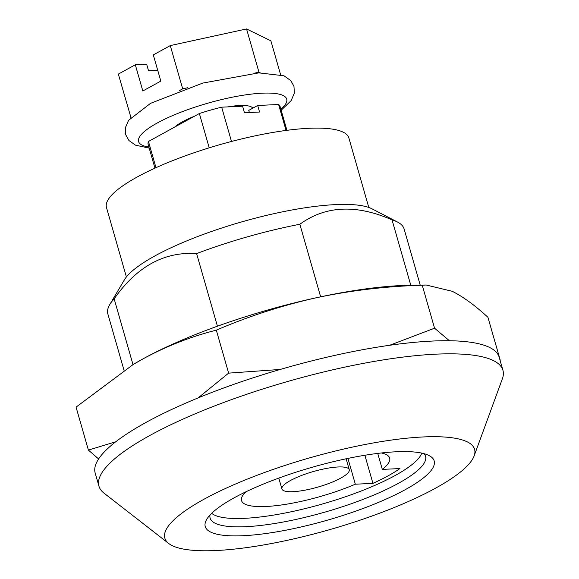 <?xml version="1.0" encoding="UTF-8"?>
<svg xmlns="http://www.w3.org/2000/svg" width="579" height="579" viewBox="0 0 579 579"><rect width="100%" height="100%" fill="white"/><g stroke="black" fill="none" stroke-linecap="round" stroke-linejoin="round"><path stroke-width="0.87" d="M217.429 326.209L196.607 253.595A154.101 35.63 -16 0 1 299.842 224.261C325.514 205.625 356.244 204.163 392.048 219.89A154.101 35.63 -16 0 1 397.534 222.054A154.101 35.63 -16 0 1 404.113 228.973L420.209 285.114M124 370.256L107.846 313.927A154.101 35.63 -16 0 1 109.757 304.568L124.384 279.86A132.62 30.665 -16 0 1 208.368 232.592A132.62 30.665 -16 0 1 335.386 204.619A132.62 30.665 -16 0 1 372.036 208.845L397.534 222.054M109.757 304.568A154.101 35.63 -16 0 1 114.15 298.851C136.832 266.506 164.313 251.424 196.607 253.595M320.65 296.824L299.842 224.261M410.793 285.281L392.048 219.89M423.177 436.957A161.107 37.251 -16 0 1 474.136 455.905A161.107 37.251 -16 0 1 329.987 529.546A161.107 37.251 -16 0 1 168.721 543.486A161.107 37.251 -16 0 1 240.285 481.981A161.107 37.251 -16 0 1 423.177 436.957M168.721 543.486L103.981 493.113A210.141 48.593 -16 0 1 98.937 486.15A210.141 48.593 -16 0 1 212.211 406.871A210.141 48.593 -16 0 1 435.878 354.167A210.141 48.593 -16 0 1 502.934 370.307A210.141 48.593 -16 0 1 502.348 378.883L474.136 455.905M396.188 451.772A119.079 27.531 -16 0 1 429.097 455.564A119.079 27.531 -16 0 1 327.309 520.203A119.079 27.531 -16 0 1 206.732 519.327A119.079 27.531 -16 0 1 282.147 476.886A119.079 27.531 -16 0 1 396.188 451.772M98.937 486.15L95.18 473.05A210.141 48.593 -16 0 1 208.454 393.771A210.141 48.593 -16 0 1 432.122 341.067A210.141 48.593 -16 0 1 499.178 357.207L502.934 370.307M126.396 276.972L106.478 207.506A126.084 29.153 -16 0 1 174.438 159.934A126.084 29.153 -16 0 1 308.643 128.314A126.084 29.153 -16 0 1 348.876 137.997L368.794 207.47M424.06 453.668A112.073 25.917 -16 0 1 425.572 456.295A112.073 25.917 -16 0 1 324.985 512.097A112.073 25.917 -16 0 1 210.112 518.082A112.073 25.917 -16 0 1 209.996 515.049M133.011 364.625L114.15 298.851M132.548 364.9A189.123 43.729 -16 0 1 133.59 364.271A189.123 43.729 -16 0 1 143.331 358.683A189.123 43.729 -16 0 1 316.416 297.736A189.123 43.729 -16 0 1 408.962 285.309L426.18 285.013L452.235 291.295C463.236 296.824 475.135 305.488 487.931 317.278L500.256 360.247M449.391 340.742L434.561 328.199L422.243 285.23C386.07 286.272 350.794 290.441 316.416 297.736C282.154 305.415 248.782 316.221 216.307 330.16C191.106 336.529 166.781 346.039 143.331 358.683L133.134 364.546L76.066 407.124L88.392 450.093L98.618 458.959M115.757 441.777L88.392 450.093M216.307 330.16L228.633 373.129L198.105 397.918M280.222 369.453L228.633 373.129M434.561 328.199L389.681 345.272M422.243 285.23L426.18 285.013M249.368 112.514L248.76 110.372L257.684 105.479L278.608 104.488A68.648 15.872 -16 0 1 280.135 106.666L286.923 130.326M154.948 168.163L148.166 144.504A68.648 15.872 -16 0 1 148.448 141.464L199.371 113.52A68.648 15.872 -16 0 1 221.663 107.187L242.594 106.196L244.468 112.746L259.558 112.029L257.684 105.479M231.499 141.471L221.663 107.187M286.055 130.434L278.608 104.488M209.214 147.833L199.371 113.52M155.975 167.7L148.448 141.464M211.661 513.341A110.676 25.592 164 0 0 288.979 512.241A110.676 25.592 164 0 0 395.059 475.554A110.676 25.592 164 0 0 421.744 453.104M245.858 491.832A77.05 17.819 164 0 0 241.523 500.567A77.05 17.819 164 0 0 355.325 484.21L372.934 483.371A100.869 23.326 164 0 0 399.923 468.563L382.314 469.395A77.05 17.819 164 0 0 389.653 458.09A77.05 17.819 164 0 0 381.344 452.981M347.928 458.409L355.325 484.21M364.871 455.26L372.934 483.371M377.732 453.408L382.314 469.395M340.734 478.131A35.022 8.099 164 0 0 349.253 469.67A35.022 8.099 164 0 0 313.355 471.545A35.022 8.099 164 0 0 281.922 488.98A35.022 8.099 164 0 0 304.597 490.247A35.022 8.099 164 0 0 340.734 478.131M280.569 74.582L270.885 40.819L246.56 28.95L170.284 45.589L153.312 54.904L160.824 81.111L142.832 90.983L135.32 64.783L118.348 74.098L130.905 117.407M260.232 72.809L258.958 72.187L254.637 73.128M246.56 28.95L258.958 72.187M170.284 45.589L182.682 88.826L179.244 90.715M187.813 87.704L182.682 88.826M131.216 117.074L130.745 117.327M157.741 70.356L148.535 70.79L146.661 64.24L135.32 64.783M227.815 106.891A42.028 9.72 -16 0 1 239.641 105.53A42.028 9.72 -16 0 1 252.784 108.164M174.757 127.025A42.028 9.72 -16 0 1 194.254 116.328M148.897 147.044A77.05 17.819 -16 0 1 165.435 118.833A77.05 17.819 -16 0 1 262.128 93.19A77.05 17.819 -16 0 1 280.866 109.199M133.59 364.271L133.134 364.546M349.253 469.67L346.133 458.785M281.922 488.98L278.796 478.095M281.17 110.263L291.194 100.558L294.342 93.081L293.98 86.329L290.824 80.619L283.956 75.784L258.813 72.867L202.773 83.079L150.511 103.352L128.574 120.331L125.339 127.843L125.657 134.618L128.936 140.531L135.551 145.184L149.201 148.108"/></g></svg>
